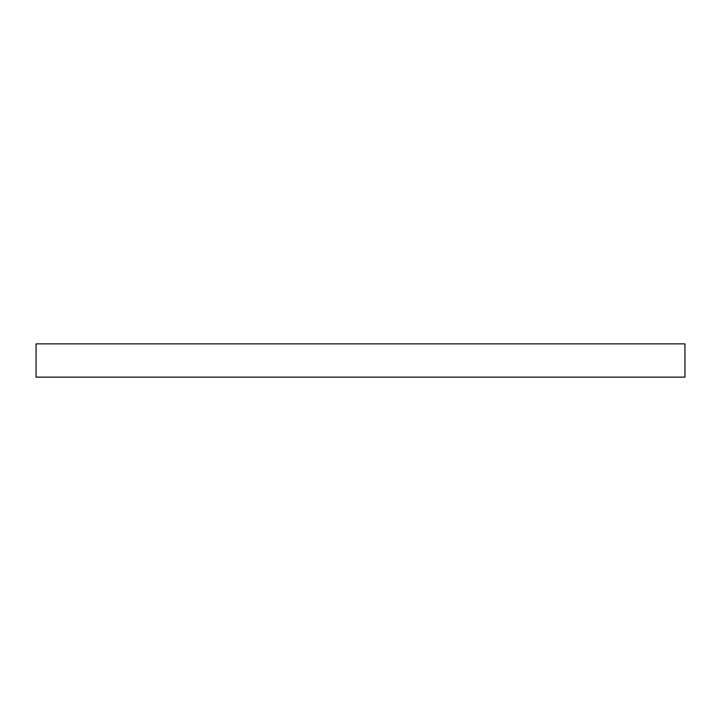 <?xml version="1.0" encoding="UTF-8"?>
<svg xmlns="http://www.w3.org/2000/svg" width="721" height="721" viewBox="0 0 721 721"><rect width="100%" height="100%" fill="white"/><g stroke="black" fill="none" stroke-linecap="round" stroke-linejoin="round"><path stroke-width="1.08" d="M684.95 343.863L684.95 377.137L36.05 377.137L36.05 343.863L684.95 343.863L684.95 377.137L36.05 377.137L36.05 343.863L684.95 343.863"/></g></svg>
